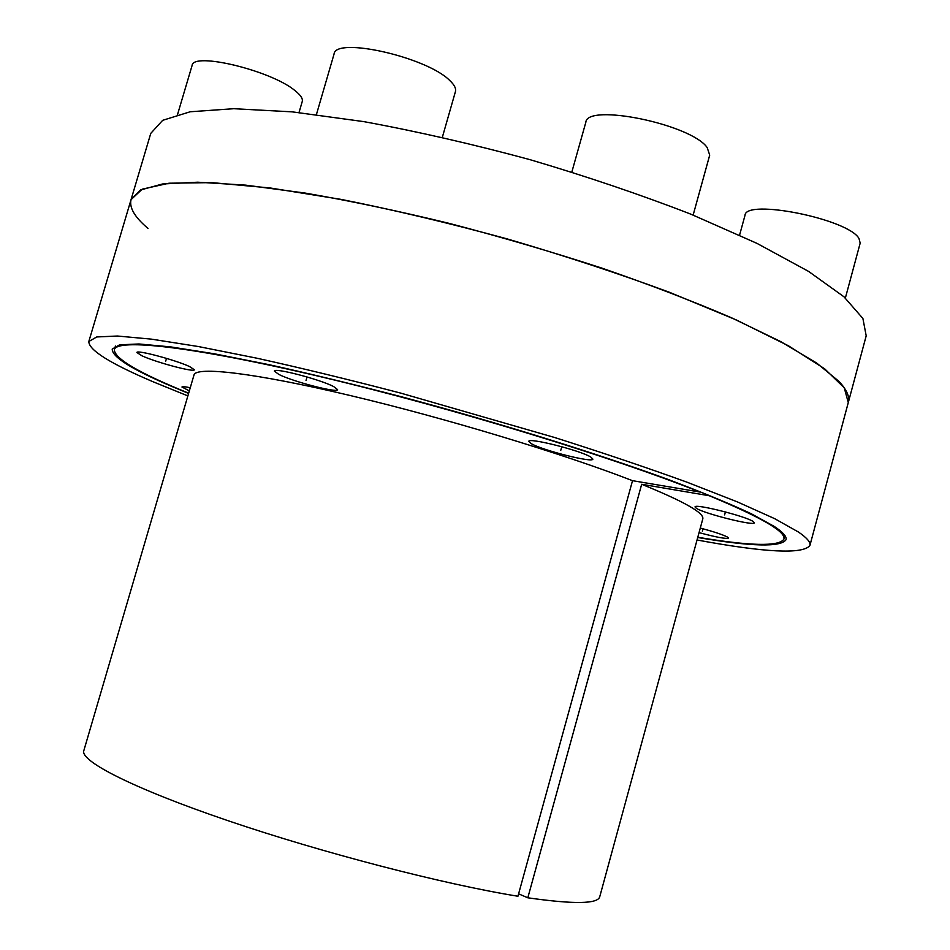 <?xml version="1.0" encoding="UTF-8"?>
<svg xmlns="http://www.w3.org/2000/svg" width="950" height="950" viewBox="0 0 950 950"><rect width="100%" height="100%" fill="white"/><g stroke="black" fill="none" stroke-linecap="round" stroke-linejoin="round"><path stroke-width="1.43" d="M188.599 393.419L170.976 386.068C131.563 369.218 111.981 356.879 112.219 349.066L119.629 344.826L138.961 343.971L170.584 346.881L214.225 353.768L268.779 364.622C309.938 373.742 354.243 384.477 401.684 396.839C497.848 422.572 595.982 453.126 668.23 479.501C702.086 492.266 729.742 503.678 751.224 513.724L774.309 526.454C783.014 532.249 786.921 536.679 786.018 539.731C780.852 547.366 751.426 546.618 697.716 537.486M697.039 539.992C765.178 552.603 802.797 554.456 809.899 545.538C810.825 542.414 807.037 537.926 798.523 532.083L774.654 518.653L737.307 501.861L687.004 482.184C647.484 467.863 603.333 452.96 554.527 437.475L400.639 393.086C349.41 379.715 301.589 368.113 257.153 358.257L198.348 346.536L151.382 339.138L117.444 336.027L96.758 336.953L88.825 341.501L131.053 199.631L140.446 190.012L162.533 183.979L197.731 182.198L245.706 185.143L305.235 193.088C349.98 200.83 397.931 210.912 449.065 223.345C500.935 236.918 551.855 251.833 601.801 268.09C649.943 284.739 693.322 301.364 731.939 317.977L780.817 341.644L816.679 363.043L839.052 381.449C846.806 389.868 849.882 396.91 848.279 402.586L844.265 387.838L824.564 368.731L788.381 345.753L736.048 319.817L669.334 292.244C618.676 273.529 564.644 255.764 507.264 238.925C449.564 223.191 394.238 210.021 341.276 199.417L270.002 187.946L211.85 182.614L168.993 183.219L142.203 189.169L131.053 199.631C129.093 207.634 134.746 217.229 148.01 228.428M187.874 395.912L153.852 382.09C110.39 363.648 88.718 350.111 88.825 341.501M697.787 537.249C750.168 546.06 778.857 546.713 783.857 539.196C786.374 531.905 761.508 517.418 709.282 495.746L641.678 484.274C684.131 501.529 704.496 513.083 702.774 518.961L599.747 896.729C597.906 904.02 573.919 904.376 527.808 897.797L518.593 893.831M517.94 896.242C443.709 884.26 321.682 852.625 227.442 820.503C132.964 788.322 80.026 761.057 83.802 750.726L194.002 374.989C195.842 366.237 253.982 372.733 349.553 395.366C444.897 417.917 563.564 453.851 632.522 480.676L517.94 896.242M632.522 480.676L700.138 492.064C612.406 457.033 451.832 407.859 322.454 377.15C192.767 346.322 116.494 338.224 114.332 349.742C114.653 358.767 139.436 373.243 188.67 393.181M641.678 484.274L527.808 897.797M531.228 443.626C542.486 450.383 593.18 463.137 592.871 459.088L590.817 457.069C580.462 450.431 527.927 437.202 528.806 441.406L531.228 443.626M278.801 374.407C293.099 381.698 337.915 393.324 337.606 389.631L333.688 386.591C320.15 379.394 273.636 367.282 274.384 371.117L278.801 374.407M142.084 355.87C156.37 362.461 194.726 372.649 194.358 369.74L189.62 366.593C175.904 360.086 136.194 349.493 136.883 352.509L142.084 355.87M190.261 387.731C185.001 386.65 182.222 386.401 181.925 386.983L189.335 390.889M699.046 532.617C716.217 537.225 726.061 539.066 728.567 538.128L727.522 537.094C722.867 534.684 713.783 531.668 700.293 528.081M696.374 508.321C704.508 513.748 754.739 526.312 754.347 522.761L753.267 521.562C745.964 516.242 694.106 503.274 695.056 506.956L696.374 508.321M131.053 199.631L150.765 133.392L162.676 120.329L190.166 111.768L233.629 108.704L292.256 111.862L363.814 121.624C416.86 131.361 472.162 144.008 529.708 159.576C586.898 176.474 640.621 194.679 690.899 214.189L756.96 243.366L808.557 271.391L843.956 296.78L862.897 318.476L866.198 335.837L809.899 545.538M739.575 235.137L745.002 215.341C745.346 198.455 848.219 218.939 858.966 238.45L860.189 243.093L845.369 298.027M571.829 172.069L585.829 122.301C586.779 102.897 691.042 124.189 707.168 147.535L709.709 155.111L693.144 215.092M316.409 114.582L334.044 54.103C335.184 36.373 427.286 57.214 449.861 80.619C454.409 84.906 456.261 88.564 455.442 91.568L442.344 137.287M177.543 114.511L192.09 65.502C192.838 51.609 271.261 70.585 294.963 90.582C300.58 95.024 303.002 98.646 302.254 101.472L299.012 112.563M725.42 511.931L724.613 514.888M702.988 528.794L702.359 531.109M166.511 358.387L165.68 361.19M307.04 376.96L306.031 380.451M561.783 446.714L560.785 450.3M115.425 346.061L114.332 349.742M784.854 535.491L783.857 539.196"/></g></svg>
